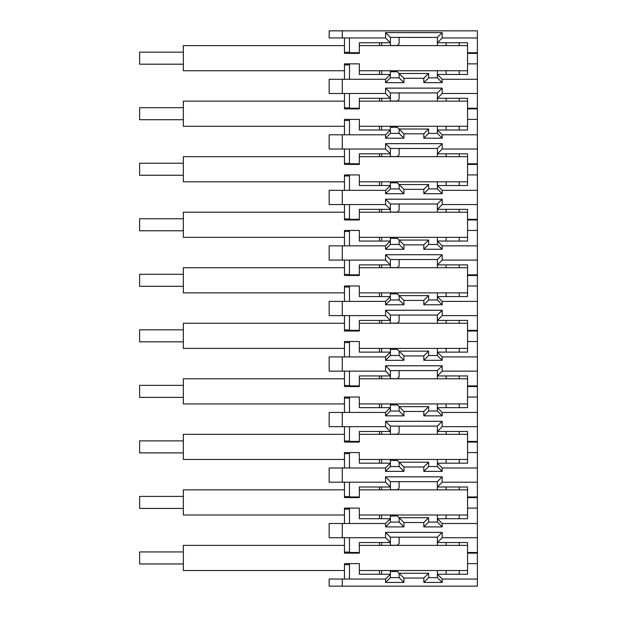 <?xml version="1.0" encoding="UTF-8"?>
<svg xmlns="http://www.w3.org/2000/svg" width="617" height="617" viewBox="0 0 617 617"><rect width="100%" height="100%" fill="white"/><g stroke="black" fill="none" stroke-linecap="round" stroke-linejoin="round"><path stroke-width="0.93" d="M477.388 579.047L442.188 579.047L437.376 574.234L467.547 574.234L467.547 553.14L477.388 553.14L477.388 586.15L329.162 586.15L329.162 579.047L342.281 579.047L342.281 586.15M442.188 579.047L442.188 582.433L423.825 582.433L423.825 578.06L403.927 578.06L403.927 582.433L385.563 582.433L385.563 579.047L342.281 579.047M344.463 579.047L344.463 563.63L359.333 563.63L359.333 574.234L390.376 574.234L385.563 579.047M379.44 542.536L379.44 545.374M379.44 570.517L379.44 574.234M381.63 574.234L381.63 570.517M381.63 545.374L381.63 542.536M459.241 542.536L459.241 545.374M459.241 570.517L459.241 574.234M467.547 553.14L467.547 542.536L437.376 542.536L437.376 537.176L390.376 537.176L390.376 542.536L359.333 542.536L359.333 553.14L349.492 553.14L349.492 552.485L359.333 552.485M437.376 570.517L437.376 577.62L442.188 582.433M437.376 577.62L428.63 577.62L423.825 582.433M428.63 577.62L428.63 573.255L423.825 578.06M428.63 573.255L399.122 573.255L403.927 578.06M390.376 571.504L397.371 571.504L399.122 573.255L399.122 577.62L403.927 582.433M399.122 577.62L390.376 577.62L385.563 582.433M390.376 577.62L390.376 570.517M349.492 563.63L349.492 579.047M437.376 545.374L437.376 542.536L442.188 537.723L442.188 532.371L437.376 537.176M390.376 545.374L390.376 542.536L385.563 537.723L349.492 537.723L349.492 552.485M446.122 542.536L446.122 545.374M446.122 570.517L446.122 574.234M477.388 553.14L477.388 537.723L442.188 537.723M344.463 537.723L344.463 553.14L349.492 553.14M349.492 537.723L329.162 537.723L329.162 523.517L385.563 523.517L390.376 518.704L390.376 514.987M399.122 537.176L399.122 543.515L397.371 545.266L390.376 545.266M344.463 523.517L344.463 508.099L359.333 508.099L359.333 518.704L390.376 518.704L390.376 522.09L399.122 522.09L399.122 517.725L428.63 517.725L428.63 522.09L437.376 522.09L437.376 518.704L467.547 518.704L467.547 508.099L477.388 508.099L477.388 537.723M390.376 537.176L385.563 532.371L385.563 537.723M342.281 537.723L342.281 523.517M342.281 30.85L342.281 37.953L329.162 37.953L329.162 30.85L477.388 30.85L477.388 93.483L442.188 93.483L437.376 98.296L437.376 92.936L390.376 92.936L390.376 98.296L359.333 98.296L359.333 108.9L344.463 108.9L344.463 93.483M379.44 518.704L379.44 514.987M379.44 489.844L379.44 487.006M379.44 463.174L379.44 459.457M379.44 434.314L379.44 431.476M379.44 407.644L379.44 403.927M379.44 378.784L379.44 375.946M379.44 352.114L379.44 348.397M379.44 323.254L379.44 320.416M379.44 296.584L379.44 292.867M379.44 267.724L379.44 264.886M379.44 241.054L379.44 237.337M379.44 212.194L379.44 209.356M379.44 185.524L379.44 181.807M379.44 156.664L379.44 153.826M379.44 129.994L379.44 126.277M379.44 101.134L379.44 98.296M379.44 74.464L379.44 70.747M379.44 45.604L379.44 42.766M390.376 127.264L397.371 127.264L399.122 129.015L428.63 129.015L428.63 133.38L437.376 133.38L437.376 129.994L467.547 129.994L467.547 108.9L477.388 108.9L477.388 149.013L442.188 149.013L437.376 153.826L437.376 148.466L390.376 148.466L390.376 153.826L359.333 153.826L359.333 164.43L344.463 164.43L344.463 149.013M390.376 182.794L397.371 182.794L399.122 184.545L428.63 184.545L428.63 188.91L437.376 188.91L437.376 185.524L467.547 185.524L467.547 164.43L477.388 164.43L477.388 204.543L442.188 204.543L437.376 209.356L437.376 203.996L390.376 203.996L390.376 209.356L359.333 209.356L359.333 219.96L344.463 219.96L344.463 204.543M390.376 238.324L397.371 238.324L399.122 240.075L428.63 240.075L428.63 244.44L437.376 244.44L437.376 241.054L467.547 241.054L467.547 219.96L477.388 219.96L477.388 260.073L442.188 260.073L437.376 264.886L437.376 259.526L390.376 259.526L390.376 264.886L359.333 264.886L359.333 275.49L344.463 275.49L344.463 260.073M390.376 293.854L397.371 293.854L399.122 295.605L428.63 295.605L428.63 299.97L437.376 299.97L437.376 296.584L467.547 296.584L467.547 275.49L477.388 275.49L477.388 315.603L442.188 315.603L437.376 320.416L437.376 315.056L390.376 315.056L390.376 320.416L359.333 320.416L359.333 331.02L344.463 331.02L344.463 315.603M390.376 349.384L397.371 349.384L399.122 351.135L428.63 351.135L428.63 355.5L437.376 355.5L437.376 352.114L467.547 352.114L467.547 331.02L477.388 331.02L477.388 371.133L442.188 371.133L437.376 375.946L437.376 370.586L390.376 370.586L390.376 375.946L359.333 375.946L359.333 386.55L344.463 386.55L344.463 371.133M390.376 404.914L397.371 404.914L399.122 406.665L428.63 406.665L428.63 411.03L437.376 411.03L437.376 407.644L467.547 407.644L467.547 386.55L477.388 386.55L477.388 426.663L442.188 426.663L437.376 431.476L437.376 426.116L390.376 426.116L390.376 431.476L359.333 431.476L359.333 442.081L344.463 442.081L344.463 426.663M390.376 460.444L397.371 460.444L399.122 462.195L428.63 462.195L428.63 466.56L437.376 466.56L437.376 463.174L467.547 463.174L467.547 442.081L477.388 442.081L477.388 482.193L442.188 482.193L437.376 487.006L437.376 481.646L390.376 481.646L390.376 487.006L359.333 487.006L359.333 497.611L344.463 497.611L344.463 482.193M467.547 508.099L467.547 496.955L467.547 497.611L477.388 497.611L477.388 508.099M349.492 52.322L344.463 52.322L344.463 53.363L359.333 53.37L359.333 42.766L390.376 42.766L390.376 37.406L437.376 37.406L437.376 42.766L467.547 42.766L467.547 63.859L477.388 63.859M344.463 52.322L344.463 37.953M342.281 37.953L385.563 37.953L385.563 32.601L442.188 32.601L442.188 37.953L477.388 37.953M381.63 518.704L381.63 514.987M381.63 489.844L381.63 487.006M381.63 463.174L381.63 459.457M381.63 434.314L381.63 431.476M381.63 407.644L381.63 403.927M381.63 378.784L381.63 375.946M381.63 352.114L381.63 348.397M381.63 323.254L381.63 320.416M381.63 296.584L381.63 292.867M381.63 267.724L381.63 264.886M381.63 241.054L381.63 237.337M381.63 212.194L381.63 209.356M381.63 185.524L381.63 181.807M381.63 156.664L381.63 153.826M381.63 129.994L381.63 126.277M381.63 101.134L381.63 98.296M381.63 74.464L381.63 70.747M381.63 45.604L381.63 42.766M459.241 209.356L459.241 212.194M459.241 237.337L459.241 241.054M459.241 264.886L459.241 267.724M459.241 292.867L459.241 296.584M459.241 320.416L459.241 323.254M459.241 348.397L459.241 352.114M459.241 375.946L459.241 378.784M459.241 403.927L459.241 407.644M459.241 431.476L459.241 434.314M459.241 459.457L459.241 463.174M459.241 487.006L459.241 489.844M459.241 514.987L459.241 518.704M459.241 42.766L459.241 45.604M459.241 70.747L459.241 74.464M459.241 98.296L459.241 101.134M459.241 126.277L459.241 129.994M459.241 153.826L459.241 156.664M459.241 181.807L459.241 185.524M477.388 497.611L477.388 496.955L467.547 496.955L467.547 487.006L437.376 487.006L437.376 489.844M467.547 442.081L467.547 431.476L437.376 431.476L437.376 434.314M467.547 386.55L467.547 375.946L437.376 375.946L437.376 378.784M467.547 331.02L467.547 320.416L437.376 320.416L437.376 323.254M467.547 275.49L467.547 264.886L437.376 264.886L437.376 267.724M467.547 219.96L467.547 209.356L437.376 209.356L437.376 212.194M467.547 164.43L467.547 153.826L437.376 153.826L437.376 156.664M467.547 108.9L467.547 98.296L437.376 98.296L437.376 101.134M390.376 71.734L397.371 71.734L399.122 73.485L428.63 73.485L428.63 77.85L437.376 77.85L437.376 74.464L467.547 74.464L467.547 63.859M390.376 45.604L390.376 42.766L385.563 37.953M349.492 37.953L349.492 52.715L359.333 52.715M390.376 37.406L385.563 32.601M437.376 37.406L442.188 32.601M437.376 45.604L437.376 42.766L442.188 37.953M437.376 77.85L442.188 82.663L442.188 79.277L437.376 74.464L437.376 70.747M437.376 133.38L442.188 138.193L442.188 134.807L437.376 129.994L437.376 126.277M437.376 188.91L442.188 193.723L442.188 190.337L437.376 185.524L437.376 181.807M437.376 244.44L442.188 249.253L442.188 245.867L437.376 241.054L437.376 237.337M437.376 299.97L442.188 304.783L442.188 301.397L437.376 296.584L437.376 292.867M437.376 355.5L442.188 360.313L442.188 356.927L437.376 352.114L437.376 348.397M437.376 411.03L442.188 415.843L442.188 412.457L437.376 407.644L437.376 403.927M437.376 466.56L442.188 471.373L442.188 467.987L437.376 463.174L437.376 459.457M437.376 522.09L442.188 526.903L442.188 523.517L437.376 518.704L437.376 514.987M390.376 489.844L390.376 487.006L385.563 482.193L349.492 482.193L349.492 496.955L359.333 496.955M344.463 467.987L344.463 452.569L359.333 452.569L359.333 463.174L390.376 463.174L390.376 459.457M390.376 434.314L390.376 431.476L385.563 426.663L349.492 426.663L349.492 441.425L359.333 441.425M344.463 412.457L344.463 397.039L359.333 397.039L359.333 407.644L390.376 407.644L390.376 403.927M390.376 378.784L390.376 375.946L385.563 371.133L349.492 371.133L349.492 385.895L359.333 385.895M344.463 356.927L344.463 341.51L359.333 341.51L359.333 352.114L390.376 352.114L390.376 348.397M390.376 323.254L390.376 320.416L385.563 315.603L349.492 315.603L349.492 330.365L359.333 330.365M344.463 301.397L344.463 285.98L359.333 285.98L359.333 296.584L390.376 296.584L390.376 292.867M390.376 267.724L390.376 264.886L385.563 260.073L349.492 260.073L349.492 274.835L359.333 274.835M344.463 245.867L344.463 230.45L359.333 230.45L359.333 241.054L390.376 241.054L390.376 237.337M390.376 212.194L390.376 209.356L385.563 204.543L349.492 204.543L349.492 219.305L359.333 219.305M344.463 190.337L344.463 174.919L359.333 174.919L359.333 185.524L390.376 185.524L390.376 181.807M390.376 156.664L390.376 153.826L385.563 149.013L349.492 149.013L349.492 163.775L359.333 163.775M344.463 134.807L344.463 119.39L359.333 119.39L359.333 129.994L390.376 129.994L390.376 126.277M390.376 101.134L390.376 98.296L385.563 93.483L349.492 93.483L349.492 108.245L359.333 108.245M344.463 79.277L344.463 63.859L359.333 63.859L359.333 74.464L390.376 74.464L390.376 70.747M446.122 209.356L446.122 212.194M446.122 237.337L446.122 241.054M446.122 264.886L446.122 267.724M446.122 292.867L446.122 296.584M446.122 320.416L446.122 323.254M446.122 348.397L446.122 352.114M446.122 375.946L446.122 378.784M446.122 403.927L446.122 407.644M446.122 431.476L446.122 434.314M446.122 459.457L446.122 463.174M446.122 487.006L446.122 489.844M446.122 514.987L446.122 518.704M446.122 42.766L446.122 45.604M446.122 70.747L446.122 74.464M446.122 98.296L446.122 101.134M446.122 126.277L446.122 129.994M446.122 153.826L446.122 156.664M446.122 181.807L446.122 185.524M442.188 523.517L477.388 523.517M477.388 496.955L477.388 482.193M442.188 467.987L477.388 467.987M477.388 442.081L477.388 426.663M442.188 412.457L477.388 412.457M477.388 386.55L477.388 371.133M442.188 356.927L477.388 356.927M477.388 331.02L477.388 315.603M442.188 301.397L477.388 301.397M477.388 275.49L477.388 260.073M442.188 245.867L477.388 245.867M477.388 219.96L477.388 204.543M442.188 190.337L477.388 190.337M477.388 164.43L477.388 149.013M442.188 134.807L477.388 134.807M477.388 108.9L477.388 93.483M442.188 79.277L477.388 79.277M359.333 53.37L349.492 53.37L349.492 52.715M390.376 74.464L390.376 77.85L399.122 77.85L399.122 73.485L403.927 78.29L403.927 82.663L385.563 82.663L385.563 79.277L390.376 74.464M442.188 93.483L442.188 88.131L437.376 92.936M442.188 149.013L442.188 143.661L437.376 148.466M442.188 204.543L442.188 199.191L437.376 203.996M442.188 260.073L442.188 254.721L437.376 259.526M442.188 315.603L442.188 310.251L437.376 315.056M442.188 371.133L442.188 365.781L437.376 370.586M442.188 426.663L442.188 421.311L437.376 426.116M442.188 482.193L442.188 476.841L437.376 481.646M442.188 532.371L385.563 532.371M359.333 508.099L349.492 508.099L349.492 523.517M349.492 482.193L329.162 482.193L329.162 467.987L385.563 467.987L390.376 463.174L390.376 466.56L399.122 466.56L399.122 462.195L403.927 467L403.927 471.373L385.563 471.373L385.563 467.987M359.333 452.569L349.492 452.569L349.492 467.987M349.492 426.663L329.162 426.663L329.162 412.457L385.563 412.457L390.376 407.644L390.376 411.03L399.122 411.03L399.122 406.665L403.927 411.47L403.927 415.843L385.563 415.843L385.563 412.457M359.333 397.039L349.492 397.039L349.492 412.457M349.492 371.133L329.162 371.133L329.162 356.927L385.563 356.927L390.376 352.114L390.376 355.5L399.122 355.5L399.122 351.135L403.927 355.94L403.927 360.313L385.563 360.313L385.563 356.927M359.333 341.51L349.492 341.51L349.492 356.927M349.492 315.603L329.162 315.603L329.162 301.397L385.563 301.397L390.376 296.584L390.376 299.97L399.122 299.97L399.122 295.605L403.927 300.41L403.927 304.783L385.563 304.783L385.563 301.397M359.333 285.98L349.492 285.98L349.492 301.397M349.492 260.073L329.162 260.073L329.162 245.867L385.563 245.867L390.376 241.054L390.376 244.44L399.122 244.44L399.122 240.075L403.927 244.88L403.927 249.253L385.563 249.253L385.563 245.867M359.333 230.45L349.492 230.45L349.492 245.867M349.492 204.543L329.162 204.543L329.162 190.337L385.563 190.337L390.376 185.524L390.376 188.91L399.122 188.91L399.122 184.545L403.927 189.35L403.927 193.723L385.563 193.723L385.563 190.337M359.333 174.919L349.492 174.919L349.492 190.337M349.492 149.013L329.162 149.013L329.162 134.807L385.563 134.807L390.376 129.994L390.376 133.38L399.122 133.38L399.122 129.015L403.927 133.82L403.927 138.193L385.563 138.193L385.563 134.807M359.333 119.39L349.492 119.39L349.492 134.807M349.492 93.483L329.162 93.483L329.162 79.277L385.563 79.277M359.333 63.859L349.492 63.859L349.492 79.277M390.376 515.974L397.371 515.974L403.927 522.53L403.927 526.903L385.563 526.903L385.563 523.517M399.122 481.646L399.122 487.985L397.371 489.736L390.376 489.736M399.122 426.116L399.122 432.455L397.371 434.206L390.376 434.206M399.122 370.586L399.122 376.925L397.371 378.676L390.376 378.676M399.122 315.056L399.122 321.395L397.371 323.146L390.376 323.146M399.122 259.526L399.122 265.865L397.371 267.616L390.376 267.616M399.122 203.996L399.122 210.335L397.371 212.086L390.376 212.086M399.122 148.466L399.122 154.805L397.371 156.556L390.376 156.556M399.122 92.936L399.122 99.275L397.371 101.026L390.376 101.026M399.122 37.406L399.122 43.745L397.371 45.496L390.376 45.496M442.188 526.903L423.825 526.903L423.825 522.53L403.927 522.53M385.563 482.193L385.563 476.841L442.188 476.841M442.188 471.373L423.825 471.373L423.825 467L403.927 467M342.281 467.987L342.281 482.193M385.563 426.663L385.563 421.311L442.188 421.311M442.188 415.843L423.825 415.843L423.825 411.47L403.927 411.47M342.281 412.457L342.281 426.663M385.563 371.133L385.563 365.781L442.188 365.781M442.188 360.313L423.825 360.313L423.825 355.94L403.927 355.94M342.281 356.927L342.281 371.133M385.563 315.603L385.563 310.251L442.188 310.251M442.188 304.783L423.825 304.783L423.825 300.41L403.927 300.41M342.281 301.397L342.281 315.603M385.563 260.073L385.563 254.721L442.188 254.721M442.188 249.253L423.825 249.253L423.825 244.88L403.927 244.88M342.281 245.867L342.281 260.073M385.563 204.543L385.563 199.191L442.188 199.191M442.188 193.723L423.825 193.723L423.825 189.35L403.927 189.35M342.281 190.337L342.281 204.543M385.563 149.013L385.563 143.661L442.188 143.661M442.188 138.193L423.825 138.193L423.825 133.82L403.927 133.82M342.281 134.807L342.281 149.013M385.563 93.483L385.563 88.131L442.188 88.131M442.188 82.663L423.825 82.663L423.825 78.29L403.927 78.29M342.281 79.277L342.281 93.483M385.563 82.663L390.376 77.85M428.63 77.85L423.825 82.663M385.563 88.131L390.376 92.936M428.63 133.38L423.825 138.193M385.563 143.661L390.376 148.466M428.63 188.91L423.825 193.723M385.563 199.191L390.376 203.996M428.63 244.44L423.825 249.253M385.563 254.721L390.376 259.526M428.63 299.97L423.825 304.783M385.563 310.251L390.376 315.056M428.63 355.5L423.825 360.313M385.563 365.781L390.376 370.586M428.63 411.03L423.825 415.843M385.563 421.311L390.376 426.116M428.63 466.56L423.825 471.373M385.563 476.841L390.376 481.646M428.63 522.09L423.825 526.903M385.563 526.903L390.376 522.09M359.333 497.611L349.492 497.611L349.492 496.955M385.563 471.373L390.376 466.56M359.333 442.081L349.492 442.081L349.492 441.425M385.563 415.843L390.376 411.03M359.333 386.55L349.492 386.55L349.492 385.895M385.563 360.313L390.376 355.5M359.333 331.02L349.492 331.02L349.492 330.365M385.563 304.783L390.376 299.97M359.333 275.49L349.492 275.49L349.492 274.835M385.563 249.253L390.376 244.44M359.333 219.96L349.492 219.96L349.492 219.305M385.563 193.723L390.376 188.91M359.333 164.43L349.492 164.43L349.492 163.775M385.563 138.193L390.376 133.38M359.333 108.9L349.492 108.9L349.492 108.245M423.825 522.53L428.63 517.725M423.825 467L428.63 462.195M423.825 411.47L428.63 406.665M423.825 355.94L428.63 351.135M423.825 300.41L428.63 295.605M423.825 244.88L428.63 240.075M423.825 189.35L428.63 184.545M423.825 133.82L428.63 129.015M423.825 78.29L428.63 73.485M399.122 522.09L403.927 526.903M399.122 466.56L403.927 471.373M399.122 411.03L403.927 415.843M399.122 355.5L403.927 360.313M399.122 299.97L403.927 304.783M399.122 244.44L403.927 249.253M399.122 188.91L403.927 193.723M399.122 133.38L403.927 138.193M399.122 77.85L403.927 82.663M467.547 514.987L359.333 514.987M344.463 514.987L183.342 514.987L183.342 489.844L344.463 489.844M467.547 570.517L359.333 570.517M344.463 570.517L183.342 570.517L183.342 545.374L344.463 545.374M467.547 70.747L359.333 70.747M344.463 70.747L183.342 70.747L183.342 45.604L344.463 45.604M467.547 126.277L359.333 126.277M344.463 126.277L183.342 126.277L183.342 101.134L344.463 101.134M467.547 181.807L359.333 181.807M344.463 181.807L183.342 181.807L183.342 156.664L344.463 156.664M467.547 237.337L359.333 237.337M344.463 237.337L183.342 237.337L183.342 212.194L344.463 212.194M467.547 292.867L359.333 292.867M344.463 292.867L183.342 292.867L183.342 267.724L344.463 267.724M467.547 348.397L359.333 348.397M344.463 348.397L183.342 348.397L183.342 323.254L344.463 323.254M467.547 403.927L359.333 403.927M344.463 403.927L183.342 403.927L183.342 378.784L344.463 378.784M467.547 459.457L359.333 459.457M344.463 459.457L183.342 459.457L183.342 434.314L344.463 434.314M183.342 508.431L139.612 508.431L139.612 496.407L183.342 496.407M183.342 563.961L139.612 563.961L139.612 551.937L183.342 551.937M183.342 64.191L139.612 64.191L139.612 52.167L183.342 52.167M183.342 119.721L139.612 119.721L139.612 107.697L183.342 107.697M183.342 175.251L139.612 175.251L139.612 163.227L183.342 163.227M183.342 230.781L139.612 230.781L139.612 218.757L183.342 218.757M183.342 286.311L139.612 286.311L139.612 274.287L183.342 274.287M183.342 341.841L139.612 341.841L139.612 329.817L183.342 329.817M183.342 397.371L139.612 397.371L139.612 385.347L183.342 385.347M183.342 452.901L139.612 452.901L139.612 440.877L183.342 440.877M349.492 564.678L344.463 564.678M467.547 552.485L477.388 552.485M349.492 552.092L344.463 552.092M467.547 52.715L477.388 52.715M467.547 441.425L477.388 441.425M467.547 385.895L477.388 385.895M467.547 330.365L477.388 330.365M467.547 274.835L477.388 274.835M467.547 219.305L477.388 219.305M467.547 163.775L477.388 163.775M467.547 108.245L477.388 108.245M349.492 509.148L344.463 509.148M349.492 496.562L344.463 496.562M349.492 453.618L344.463 453.618M349.492 441.032L344.463 441.032M349.492 398.088L344.463 398.088M349.492 385.502L344.463 385.502M349.492 342.558L344.463 342.558M349.492 329.972L344.463 329.972M349.492 287.028L344.463 287.028M349.492 274.442L344.463 274.442M349.492 231.498L344.463 231.498M349.492 218.912L344.463 218.912M349.492 175.968L344.463 175.968M349.492 163.382L344.463 163.382M349.492 120.438L344.463 120.438M349.492 107.852L344.463 107.852M349.492 64.908L344.463 64.908M467.547 563.63L477.388 563.63M467.547 53.37L477.388 53.37M467.547 452.569L477.388 452.569M467.547 397.039L477.388 397.039M467.547 341.51L477.388 341.51M467.547 285.98L477.388 285.98M467.547 230.45L477.388 230.45M467.547 174.919L477.388 174.919M467.547 119.39L477.388 119.39M467.547 489.844L359.333 489.844M467.547 545.374L359.333 545.374M467.547 45.604L359.333 45.604M467.547 101.134L359.333 101.134M467.547 156.664L359.333 156.664M467.547 212.194L359.333 212.194M467.547 267.724L359.333 267.724M467.547 323.254L359.333 323.254M467.547 378.784L359.333 378.784M467.547 434.314L359.333 434.314"/></g></svg>
